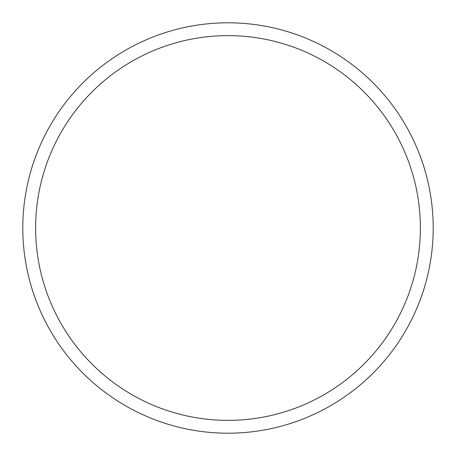 <?xml version="1.0" encoding="UTF-8"?>
<svg xmlns="http://www.w3.org/2000/svg" width="456" height="456" viewBox="0 0 456 456"><rect width="100%" height="100%" fill="white"/><g stroke="black" fill="none" stroke-linecap="round" stroke-linejoin="round"><path stroke-width="0.68" d="M420.375 228A192.375 192.375 0 0 0 228 35.625A192.375 192.375 0 0 0 35.625 228A192.375 192.375 0 0 0 228 420.375A192.375 192.375 0 0 0 420.375 228M22.8 228A205.2 205.2 0 0 1 228 22.8A205.2 205.2 0 0 1 433.2 228A205.2 205.2 0 0 1 228 433.2A205.2 205.2 0 0 1 22.8 228"/></g></svg>
